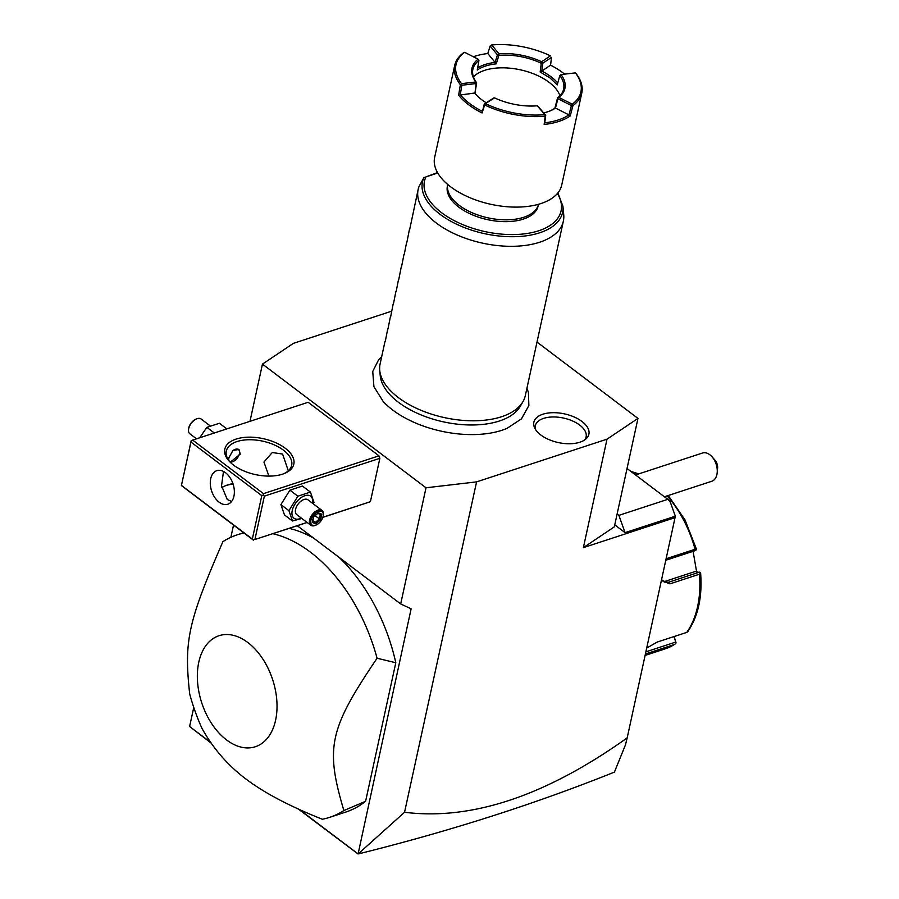 <?xml version="1.0" encoding="UTF-8"?>
<svg xmlns="http://www.w3.org/2000/svg" width="899" height="899" viewBox="0 0 899 899"><rect width="100%" height="100%" fill="white"/><g stroke="black" fill="none" stroke-linecap="round" stroke-linejoin="round"><path stroke-width="1.35" d="M391.604 311.211L293.4 343.351L262.452 364.117L426.014 487.786L476.582 481.875L607.016 439.173L637.964 418.406L536.995 342.07M526.926 388.233L528.41 392.425L528.87 405.55L521.476 418.833L507.07 428.34A78.539 40.904 -167.7 0 1 392.773 410.068A78.539 40.904 -167.7 0 1 383.075 401.302L373.928 386.649L372.737 371.467L378.659 359.724L381.715 356.566M540.782 434.959A28.15 14.665 -167.7 0 1 534.534 427.654A28.15 14.665 -167.7 0 1 548.356 413.012A28.15 14.665 -167.7 0 1 581.968 421.474A28.15 14.665 -167.7 0 1 586.024 438.881A28.15 14.665 -167.7 0 1 540.782 434.959M426.014 487.786L400.684 603.937L411.124 608.825L358.083 853.994L404.55 812.269L476.582 481.875M249.989 421.316L262.452 364.117M400.684 603.937L297.277 525.746M378.973 455.838L308.143 402.28L192.656 440.083L263.486 493.641L378.973 455.838L379.861 458.31L370.399 501.698L322.82 517.386M211.456 743.361L189.61 726.504L193.768 707.423M230.863 537.299L233.515 525.128M359.049 853.747C450.118 831.103 535.242 803.886 614.41 772.117L625.535 744.687L627.176 737.888L675.351 516.206L670.047 501.372L667.811 499.338L618.894 515.352L617.119 514.003M675.351 516.206L625.086 532.658L618.894 515.352M614.747 524.847L625.086 532.658M675.216 517.577L583.372 547.637L607.016 439.173M637.964 418.406L614.309 526.87L583.372 547.637M667.811 499.338L627.041 468.514M627.176 737.888C545.884 795.84 471.683 820.641 404.55 812.269M358.083 853.994L298.097 808.875M210.962 742.653L189.61 726.504M357.746 853.645L299.198 809.381M365.601 801.301A148.627 94.923 71.9 0 1 345.924 812.011L329.63 817.348A148.627 94.923 -108.1 0 0 343.868 810.55L365.601 801.301L395.807 662.743L377.086 658.237A148.627 94.923 -108.1 0 0 310.413 552.143A148.627 94.923 -108.1 0 0 272.891 533.725M289.197 528.387A148.627 94.923 71.9 0 1 313.897 538.31M339.092 557.358A148.627 94.923 71.9 0 1 395.807 662.743M243.989 533.04A148.627 94.923 -108.1 0 0 237.145 534.849A148.627 94.923 -108.1 0 0 222.896 541.659C187.891 622.366 183.902 640.639 189.689 693.961A148.627 94.923 -108.1 0 0 201.882 728.19C213.029 748.339 227.705 765.285 245.933 779.017C264.081 792.783 289.534 806.189 322.314 819.247A148.627 94.923 -108.1 0 0 329.63 817.348M247.809 642.504A58.413 37.309 -108.1 0 0 198.791 662.181A58.413 37.309 -108.1 0 0 226.57 739.944A58.413 37.309 -108.1 0 0 275.588 720.256A58.413 37.309 -108.1 0 0 247.809 642.504M343.868 810.55C325.146 747.429 329.124 729.156 377.086 658.237M664.406 496.765L711.761 481.268A14.867 9.496 -108.1 0 0 714.244 479.74A14.867 9.496 -108.1 0 0 717.2 472.571A14.867 9.496 -108.1 0 0 712.042 456.816A14.867 9.496 -108.1 0 0 702.512 453.017L635.548 474.942M712.042 456.816L715.02 460.198A7.428 4.742 71.9 0 1 717.604 468.087L717.2 472.571M645.156 655.416L665.417 648.786A92.889 59.323 -108.1 0 0 674.284 644.549L645.471 653.989M646.763 648.044L657.27 642.043L686.769 632.39A92.889 59.323 -108.1 0 0 699.456 574.203L669.957 583.856L661.484 580.54M666.249 558.706L695.062 549.278A92.889 59.323 -108.1 0 0 667.137 495.877M695.882 548.525L696.444 549.525L695.062 549.278M665.417 648.786L674.823 644.291L676.07 642.965L674.171 636.514M673.935 636.593L676.07 642.965M675.655 642.088L645.943 651.82M687.724 631.604L686.769 632.39M699.456 574.203L700.231 573.157M663.844 581.765L695.343 571.449L700.546 572.809M699.444 572.135L668.687 582.192L666.597 582.518L661.642 579.844M665.912 560.212L695.624 550.491L696.444 549.525M693.084 551.323L696.601 571.663M285.14 448.174A35.297 18.385 -167.7 0 1 284.253 473.548A35.297 18.385 -167.7 0 1 233.504 465.075A35.297 18.385 -167.7 0 1 229.605 461.637A35.297 18.385 -167.7 0 1 238.662 438.364A35.297 18.385 -167.7 0 1 285.14 448.174M307.065 522.431L254.911 539.501L264.373 496.113L379.861 458.31M264.373 496.113L263.25 495.102L261.789 495.63L190.959 442.072L191.195 440.611L192.656 440.083M263.486 493.641L263.25 495.102M322.865 517.251L370.399 501.698M254.911 539.501L307.177 522.51M190.959 442.072L181.396 485.55L253.349 540.119M233.066 484.033A35.297 18.385 12.3 0 0 225.098 485.876M181.396 485.55L191.195 440.611M181.497 485.46L252.338 539.018L261.789 495.63M252.338 539.018L253.451 540.029M219.109 502.17A17.654 11.271 71.9 0 1 210.344 484.617A17.654 11.271 71.9 0 1 216.828 470.671A17.654 11.271 71.9 0 1 225.537 472.728A17.654 11.271 71.9 0 1 234.302 490.27A17.654 11.271 71.9 0 1 227.818 504.227A17.654 11.271 71.9 0 1 219.109 502.17M223.491 471.436L221.547 485.763L227.267 499.496L231.616 501.44M268.902 476.099L263.946 462.041L272.285 452.523L282.601 454.051L288.309 470.795M230.245 462.277A33.443 17.418 -167.7 0 1 226.312 451.051A33.443 17.418 -167.7 0 1 248.967 439.735A33.443 17.418 -167.7 0 1 283.443 450.174A33.443 17.418 -167.7 0 1 291.658 465.3A33.443 17.418 -167.7 0 1 283.41 473.874M232.942 483.662A33.443 17.418 12.3 0 0 225.907 485.539A33.443 17.418 12.3 0 0 221.693 487.764M228.683 460.31L228.863 457.827L232.92 450.489L238.909 449.455L240.269 454.096L230.211 462.232M238.64 449.275A7.799 4.416 -52.9 0 1 239.561 452.624A7.799 4.416 -52.9 0 1 239.539 452.793M229.593 461.513A7.428 4.214 127.1 0 0 233.01 461.558A7.428 4.214 127.1 0 0 239.392 453.725A7.428 4.214 127.1 0 0 239.527 452.939A7.428 4.214 127.1 0 0 232.234 451.186M232.863 461.614A7.799 4.416 -52.9 0 1 232.717 461.67A7.799 4.416 -52.9 0 1 229.998 461.996M226.851 428.89L219.401 423.26L206.849 427.362L199.713 437.768M206.849 427.362L214.299 432.992M196.499 438.824L189.891 433.824A9.293 5.259 -52.9 0 1 188.543 429.621A9.293 5.259 -52.9 0 1 188.7 428.643A9.293 5.259 127.1 0 1 196.679 418.855A9.293 5.259 127.1 0 1 201.095 419.001L210.051 425.778M196.297 419.013A8.361 4.731 127.1 0 0 195.948 419.148A8.361 4.731 127.1 0 0 188.768 427.958A8.361 4.731 -52.9 0 0 188.621 428.834L188.543 429.621M313.38 503.912L314.009 502.44L310.436 492.09L302.446 486.044L289.894 490.157L280.915 504.609L284.489 514.947L292.49 520.993L301.839 518.476M280.915 504.609L288.916 510.654L292.49 520.993M289.894 490.157L297.895 496.203L288.916 510.654M310.436 492.09L297.895 496.203M312.571 503.305A13.822 7.821 127.1 0 0 304.592 495.787A13.822 7.821 127.1 0 0 292.242 510.52A13.822 7.821 127.1 0 0 301.367 518.116M310.796 525.241A9.293 5.259 127.1 0 1 309.604 520.06A9.293 5.259 -52.9 0 1 315.01 511.789A9.293 5.259 -52.9 0 1 321.999 510.43L307.952 499.81A9.293 5.259 127.1 0 0 300.963 501.17A9.293 5.259 127.1 0 0 295.557 509.441A9.293 5.259 127.1 0 0 296.749 514.621L310.796 525.241A9.293 5.259 127.1 0 0 315.212 525.398A9.293 5.259 127.1 0 0 315.583 525.241M321.999 510.43A9.293 5.259 -52.9 0 1 323.348 514.633A9.293 5.259 -52.9 0 1 323.292 515.037M315.942 525.106A8.361 4.731 127.1 0 1 310.897 520.296A8.361 4.731 -52.9 0 1 318.134 511.464A8.361 4.731 -52.9 0 1 323.269 515.419A8.361 4.731 -52.9 0 1 323.123 516.296A8.361 4.731 127.1 0 1 315.942 525.106L315.212 525.398M315.807 523.791L320.583 519.678L321.775 514.183L318.201 512.801L313.436 516.914L312.234 522.409L312.403 521.251L312.234 522.409L315.807 523.791L315.38 522.409L319.359 518.981L320.359 514.419L317.785 513.408M318.201 512.801L317.381 513.239L318.201 512.801M321.775 514.183L317.774 513.419M320.583 519.678L315.077 515.734M312.886 520.521L315.38 522.409L312.706 521.375M522.993 401.595L520.33 406.213A72.673 37.859 -167.7 0 1 467.716 424.924A72.673 37.859 -167.7 0 1 398.448 402.291A72.673 37.859 -167.7 0 1 380.232 375.67L379.726 370.366A74.314 38.713 12.3 0 0 398.358 397.583A74.314 38.713 12.3 0 0 469.188 420.732A74.314 38.713 12.3 0 0 522.993 401.595A74.314 38.713 12.3 0 0 525.319 395.627L563.358 221.154A74.314 38.713 12.3 0 0 563.729 214.76L562.931 206.276A71.695 37.342 -167.7 0 1 485.741 233.909A71.695 37.342 -167.7 0 1 424.114 177.272L419.058 186.453A74.314 38.713 12.3 0 0 418.147 189.498A74.314 38.713 12.3 0 0 436.408 223.109A74.314 38.713 12.3 0 0 513.014 246.304A74.314 38.713 12.3 0 0 563.358 221.154M385.053 341.238L380.097 363.971A74.314 38.713 12.3 0 0 379.726 370.366M557.391 193.532A69.897 36.41 -167.7 0 1 496.63 233.594A69.897 36.41 -167.7 0 1 425.946 176.878L437.51 172.586M523.308 219.109A46.445 24.194 -167.7 0 1 471.851 214.614A46.445 24.194 -167.7 0 1 447.399 186.127L447.758 184.497A46.445 24.194 -167.7 0 0 472.402 212.872A46.445 24.194 -167.7 0 0 523.701 217.3A46.445 24.194 -167.7 0 0 538.512 204.287L538.153 205.916A46.445 24.194 -167.7 0 1 523.308 219.109M575.405 72.875L561.055 74.561L559.819 75.527A46.445 24.194 -167.7 0 1 563.628 89.091A46.445 24.194 -167.7 0 1 557.582 97.867L558.773 97.35L572.258 104.194A63.908 33.285 12.3 0 0 575.405 72.875L576.147 73.662A65.02 33.87 -167.7 0 1 581.788 93.046L561.718 185.082A65.02 33.87 -167.7 0 1 540.928 203.556A65.02 33.87 -167.7 0 1 450.635 186.801A65.02 33.87 12.3 0 1 434.655 157.381L454.714 65.346A65.02 33.87 -167.7 0 1 463.558 52.771L464.648 52.333A63.908 33.285 12.3 0 0 461.502 83.652L475.852 81.966L476.515 82.742L476.178 83.551L461.839 85.236L461.502 83.652M581.788 93.046A65.02 33.87 -167.7 0 1 572.944 105.61L570.236 115.926A65.02 33.87 -167.7 0 1 544.153 124.467L545.187 116.173A65.02 33.87 -167.7 0 1 484.651 104.947L485.674 103.43L494.585 97.89A47.557 24.767 12.3 0 0 537.22 105.801L544.715 114.387L545.187 116.173M454.714 65.346A65.02 33.87 -167.7 0 0 460.355 84.72L458.636 95.215A65.02 33.87 -167.7 0 0 468.536 104.677A65.02 33.87 -167.7 0 0 482.078 112.948L484.651 104.947M564.639 74.134A63.908 33.285 12.3 0 0 550.559 65.177L551.537 57.367L542.76 63.256L541.277 63.267A46.445 24.194 12.3 0 0 498.855 55.401L497.439 54.85L490.146 45.973L491.731 44.95A63.908 33.285 -167.7 0 1 550.413 55.839L541.648 61.739A47.557 24.767 12.3 0 0 499.001 53.828L491.731 44.95M561.055 74.561A47.557 24.767 -167.7 0 1 558.773 97.35M572.258 104.194L571.404 105.565L557.919 98.721L557.874 97.834M572.303 105.093L572.944 105.61M570.236 115.926L568.966 114.903L571.404 105.565M557.919 98.721L555.481 108.071L568.966 114.903A63.908 33.285 -167.7 0 1 544.772 122.826L544.153 124.467M537.827 106.015L545.693 115.353L545.221 116.072M545.704 115.398L544.772 122.826M545.693 115.353L544.715 114.387M544.502 114.679A63.908 33.285 -167.7 0 1 485.82 103.79M484.651 104.835L484.347 103.969L493.956 97.867M484.347 103.969L485.674 103.43M482.078 112.948L484.314 104.003M461.839 85.236L460.277 94.732A63.908 33.285 12.3 0 0 482.021 111.184M486.179 102.733A47.557 24.779 -167.7 0 1 476.256 94.923A47.557 24.779 -167.7 0 1 474.605 93.058L458.636 95.215M460.355 84.72L461.187 84.472M475.852 81.966A47.557 24.767 -167.7 0 1 478.133 59.177L464.648 52.333M476.515 82.742L476.684 82.865A46.445 24.194 -167.7 0 1 472.874 69.302A46.445 24.194 -167.7 0 1 478.92 60.514L478.133 59.177M473.335 56.738A63.908 33.285 -167.7 0 1 487.809 53.535L495.091 62.402A47.557 24.767 12.3 0 0 477.65 67.931M490.146 45.973L487.809 53.535M490.169 45.973L491.517 45.242M495.102 62.413L497.439 54.85M497.428 54.794L498.406 53.614M499.001 53.828L498.788 55.311M541.648 61.739L541.367 63.211M542.782 63.211L542.277 61.75M550.559 65.177L541.794 71.066A47.557 24.779 -167.7 0 1 557.751 83.023M542.76 63.256L541.782 71.077M541.277 63.267L540.164 71.987L550.053 77.988L557.234 84.888L559.819 75.527M559.965 95.755A46.445 24.194 12.3 0 0 549.109 82.326A46.445 24.194 12.3 0 0 473.425 76.887M557.582 97.867L554.897 108.172A46.445 24.194 12.3 0 1 549.39 111.173M476.684 82.865L474.942 93.339L476.627 95.305M478.92 60.514L477.279 70.055A46.445 24.194 12.3 0 1 496.27 63.84L498.855 55.401M474.942 93.339L476.178 83.551M496.27 63.84L495.091 62.402M541.794 71.066L540.164 71.987M543.681 112.903A47.557 24.767 12.3 0 0 549.885 110.982A47.557 24.767 12.3 0 0 555.492 108.071L554.897 108.172M418.147 189.498L409.607 229.841M409.382 229.672L406.899 242.236M406.685 242.067L404.202 254.631M403.977 254.462L401.493 267.025M401.28 266.857L398.785 279.42M398.572 279.252L396.088 291.815M395.863 291.647L393.38 304.21M393.166 304.042L390.683 316.605M390.458 316.437L387.975 329.012M387.761 328.843L385.278 341.406M584.586 439.982A26.015 13.552 12.3 0 0 579.72 425.092A26.015 13.552 12.3 0 0 549.907 417.125A26.015 13.552 12.3 0 0 535.366 429.25M638.054 474.121A92.889 59.323 -108.1 0 0 631.536 471.919M669.957 583.856L668.687 582.192L664.575 582.114M437.757 173.013L425.946 176.878M243.584 532.736L237.145 534.849M696.388 549.053L685.049 520.004L668.26 495.506M638.773 473.885L630.884 471.413M687.634 631.873C698.13 616.579 702.445 596.947 700.613 572.989M195.948 419.148L196.679 418.855M323.269 515.419L323.348 514.633M312.605 521.836L313.672 516.959M313.661 516.959L317.965 513.25M557.886 192.925L562.931 206.276"/></g></svg>
